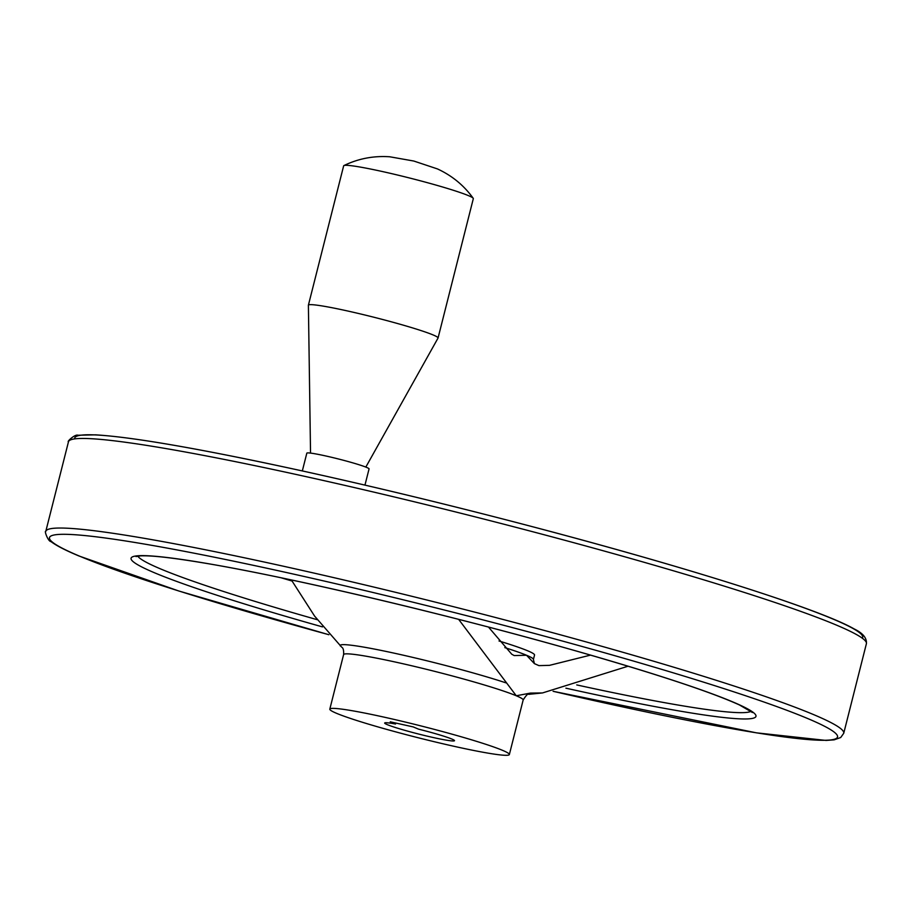 <?xml version="1.0" encoding="UTF-8"?>
<svg xmlns="http://www.w3.org/2000/svg" width="912" height="912" viewBox="0 0 912 912"><rect width="100%" height="100%" fill="white"/><g stroke="black" fill="none" stroke-linecap="round" stroke-linejoin="round"><path stroke-width="1.37" d="M458.645 619.351L516.272 695.765A92.602 6.076 14.2 0 0 416.522 666.9A92.602 6.076 14.2 0 0 343.619 654.588C343.835 650.336 343.197 647.885 341.726 647.212L314.606 616.113L291.384 579.952M530.419 693.097A98.2 6.441 14.2 0 1 528.766 694.328C527.968 693.428 526.099 695.32 523.157 700.017A92.602 6.076 14.2 0 0 516.272 695.765L530.419 693.097L542.515 692.938L628.06 666.216M590.52 655.112L549.503 665.35L538.935 665.623L534.409 663.628L526.52 655.249L514.208 655.568L511.746 654.223L488.49 627.068M336.699 713.378A92.602 6.076 14.2 0 1 329.813 709.126A92.602 6.076 14.2 0 1 421.07 725.952A92.602 6.076 14.2 0 1 509.352 754.555A92.602 6.076 14.2 0 1 436.449 742.243A92.602 6.076 14.2 0 1 336.699 713.378M413.261 726.932L418.562 729.155A36.013 2.36 14.2 0 1 454.495 740.681A36.013 2.36 14.2 0 1 419.007 734.137A36.013 2.36 14.2 0 1 384.67 723.011A36.013 2.36 14.2 0 1 395.534 724.025L390.245 721.802L413.261 726.932M499.024 640.988A92.602 6.076 14.2 0 1 534.535 655.033L533.406 659.501L534.409 663.628M302.328 470.934L306.831 453.15A32.102 2.109 14.2 0 1 338.466 458.987A32.102 2.109 14.2 0 1 369.064 468.905L364.96 485.116M310.536 453.093L308.393 305.258A66.872 4.389 14.2 0 1 308.393 305.178A66.872 4.389 14.2 0 1 374.308 317.342A66.872 4.389 14.2 0 1 438.056 337.999A66.872 4.389 14.2 0 1 438.034 338.067L365.826 467.081M308.393 305.178L343.653 165.847A66.872 4.389 14.2 0 1 343.927 165.562A66.872 4.389 14.2 0 1 409.522 177.988A66.872 4.389 14.2 0 1 473.203 198.269A66.872 4.389 14.2 0 1 473.317 198.656L438.056 337.999M395.785 723.034L395.534 724.025M340.29 645.947A98.2 6.441 14.2 0 1 398.761 654.178A98.2 6.441 14.2 0 1 506.057 682.883M504.838 647.623A92.602 6.076 14.2 0 1 526.52 655.249A92.602 6.076 14.2 0 1 533.406 659.501M74.693 438.9A406.399 26.642 14.2 0 1 475.232 511.928A406.399 26.642 14.2 0 1 862.296 638.195M866.4 643.701C866.936 638.047 862.877 633.145 854.236 628.972C820.344 609.455 687.922 567.538 532.437 526.691C452.341 505.636 375.448 487.008 301.758 470.809C202.658 449.194 133.939 437.201 95.6 434.842L77.953 435.241C75.126 433.918 66.496 441.875 68.468 441.784A411.54 26.984 14.2 0 1 474.046 516.58A411.54 26.984 14.2 0 1 866.4 643.701L843.737 733.271A411.54 26.984 14.2 0 0 451.383 606.161A411.54 26.984 14.2 0 0 45.794 531.365C44.107 530.339 47.914 541.454 51.038 541.625C56.316 545.638 65.641 550.426 79.013 556.001L178.775 590.987L328.879 634.729M328.867 634.706A406.399 26.642 14.2 0 1 79.743 556.229A406.399 26.642 14.2 0 1 305.828 576.863A406.399 26.642 14.2 0 1 817.619 722.897A406.399 26.642 14.2 0 1 553.094 691.296L756.413 732.838L826.067 740.43L834.138 739.837L840.704 737.523L843.737 733.271M322.495 626.897A322.232 21.124 14.2 0 1 155.074 573.021A322.232 21.124 14.2 0 1 322.654 586.758A322.232 21.124 14.2 0 1 731.299 701.294A322.232 21.124 14.2 0 1 565.896 688.172M317.125 619.67A317.091 20.794 14.2 0 1 160.934 569.065A317.091 20.794 14.2 0 1 137.758 556.126M751.066 711.314A317.091 20.794 14.2 0 1 576.737 684.923M292.034 581.024A317.091 20.794 14.2 0 1 281.124 577.786M528.755 694.328L542.515 692.938M343.619 654.588L329.813 709.126M523.157 700.017L509.352 754.555M68.468 441.784L45.794 531.365M135.968 556.548L140.152 555.898C150.514 555.271 171.695 557.631 203.707 562.955C290.597 577.296 453.469 615.817 577.877 651.476C657.119 674.196 710.984 692.026 739.472 704.965L752.446 712.534M343.927 165.562C358.336 158.597 373.612 155.667 389.755 156.784L413.797 161.036L437.429 168.914C452.01 175.617 463.934 185.41 473.203 198.28"/></g></svg>
